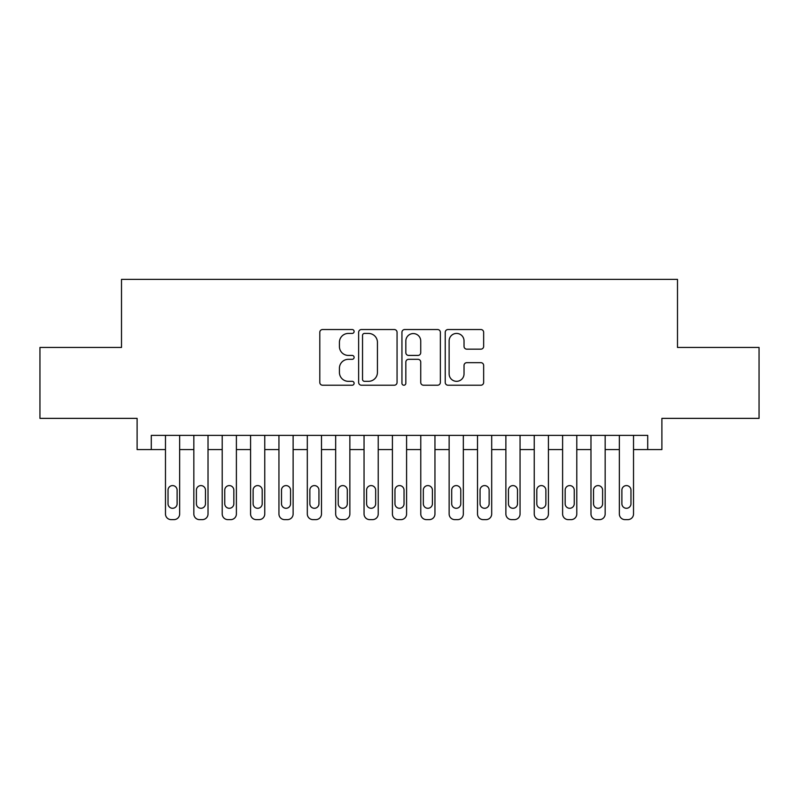 <?xml version="1.0" encoding="UTF-8"?>
<svg xmlns="http://www.w3.org/2000/svg" width="799" height="799" viewBox="0 0 799 799"><rect width="100%" height="100%" fill="white"/><g stroke="black" fill="none" stroke-linecap="round" stroke-linejoin="round"><path stroke-width="1.2" d="M354.117 331.485A1.948 1.948 0 0 0 352.169 329.528L322.576 329.528A2.787 2.787 0 0 0 319.8 332.314L319.8 382.431A2.787 2.787 0 0 0 322.576 385.218L352.169 385.218A1.948 1.948 0 0 0 354.117 383.27A1.948 1.948 0 0 0 352.169 381.323L348.334 381.323A8.909 8.909 0 0 1 339.425 372.414L339.425 368.239A8.909 8.909 0 0 1 348.334 359.32L352.169 359.32A1.948 1.948 0 0 0 354.117 357.373A1.948 1.948 0 0 0 352.169 355.425L348.334 355.425A8.909 8.909 0 0 1 339.425 346.516L339.425 342.342A8.909 8.909 0 0 1 348.334 333.433L352.169 333.433A1.948 1.948 0 0 0 354.117 331.485M480.878 349.163A2.787 2.787 0 0 0 483.655 346.376L483.655 332.314A2.787 2.787 0 0 0 480.878 329.528L448.019 329.528A2.787 2.787 0 0 0 445.233 332.314L445.233 382.431A2.787 2.787 0 0 0 448.019 385.218L480.878 385.218A2.787 2.787 0 0 0 483.655 382.431L483.655 365.453A2.787 2.787 0 0 0 480.878 362.666L466.816 362.666A2.787 2.787 0 0 0 464.029 365.453L464.029 373.872A7.451 7.451 0 0 1 456.579 381.323A7.451 7.451 0 0 1 449.128 373.872L449.128 340.873A7.451 7.451 0 0 1 456.579 333.433A7.451 7.451 0 0 1 464.029 340.873L464.029 346.376A2.787 2.787 0 0 0 466.816 349.163L480.878 349.163M151.291 449.567L151.291 435.385L647.709 435.385L647.709 449.567L661.892 449.567L661.892 418.366L759.05 418.366L759.05 347.445L677.492 347.445L677.492 279.37L121.508 279.37L121.508 347.445L39.95 347.445L39.95 418.366L137.108 418.366L137.108 449.567L165.473 449.567L165.473 513.957A5.673 5.673 0 0 0 171.146 519.63L173.982 519.63A5.673 5.673 0 0 0 179.655 513.957L179.655 449.567L193.837 449.567L193.837 513.957A5.673 5.673 0 0 0 199.51 519.63L202.347 519.63A5.673 5.673 0 0 0 208.02 513.957L208.02 449.567L222.212 449.567L222.212 513.957A5.673 5.673 0 0 0 227.885 519.63L230.721 519.63A5.673 5.673 0 0 0 236.394 513.957L236.394 449.567L250.576 449.567L250.576 513.957A5.673 5.673 0 0 0 256.249 519.63L259.086 519.63A5.673 5.673 0 0 0 264.759 513.957L264.759 449.567L278.941 449.567L278.941 513.957A5.673 5.673 0 0 0 284.614 519.63L287.45 519.63A5.673 5.673 0 0 0 293.123 513.957L293.123 449.567L307.305 449.567L307.305 513.957A5.673 5.673 0 0 0 312.978 519.63L315.815 519.63A5.673 5.673 0 0 0 321.488 513.957L321.488 449.567L335.67 449.567L335.67 513.957A5.673 5.673 0 0 0 341.353 519.63L344.189 519.63A5.673 5.673 0 0 0 349.862 513.957L349.862 449.567L364.044 449.567L364.044 513.957A5.673 5.673 0 0 0 369.717 519.63L372.554 519.63A5.673 5.673 0 0 0 378.227 513.957L378.227 449.567L392.409 449.567L392.409 513.957A5.673 5.673 0 0 0 398.082 519.63L400.918 519.63A5.673 5.673 0 0 0 406.591 513.957L406.591 449.567L420.773 449.567L420.773 513.957A5.673 5.673 0 0 0 426.446 519.63L429.283 519.63A5.673 5.673 0 0 0 434.956 513.957L434.956 435.385M397.063 332.314A2.787 2.787 0 0 0 394.277 329.528L361.428 329.528A2.787 2.787 0 0 0 358.641 332.314L358.641 382.431A2.787 2.787 0 0 0 361.428 385.218L394.277 385.218A2.787 2.787 0 0 0 397.063 382.431L397.063 332.314M404.723 329.528L437.572 329.528A2.787 2.787 0 0 1 440.359 332.314L440.359 382.431A2.787 2.787 0 0 1 437.572 385.218L423.52 385.218A2.787 2.787 0 0 1 420.733 382.431L420.733 362.107A2.787 2.787 0 0 0 417.947 359.32L408.619 359.32A2.787 2.787 0 0 0 405.832 362.107L405.832 383.27A1.948 1.948 0 0 1 403.885 385.218A1.948 1.948 0 0 1 401.937 383.27L401.937 332.314A2.787 2.787 0 0 1 404.723 329.528M434.956 513.957L434.956 449.567L449.138 449.567L449.138 513.957A5.673 5.673 0 0 0 454.811 519.63L457.647 519.63A5.673 5.673 0 0 0 463.33 513.957L463.33 435.385M463.33 513.957L463.33 449.567L477.512 449.567L477.512 513.957A5.673 5.673 0 0 0 483.185 519.63L486.022 519.63A5.673 5.673 0 0 0 491.695 513.957L491.695 435.385M491.695 513.957L491.695 449.567L505.877 449.567L505.877 513.957A5.673 5.673 0 0 0 511.55 519.63L514.386 519.63A5.673 5.673 0 0 0 520.059 513.957L520.059 435.385M520.059 513.957L520.059 449.567L534.241 449.567L534.241 513.957A5.673 5.673 0 0 0 539.914 519.63L542.751 519.63A5.673 5.673 0 0 0 548.424 513.957L548.424 435.385M548.424 513.957L548.424 449.567L562.606 449.567L562.606 513.957A5.673 5.673 0 0 0 568.279 519.63L571.115 519.63A5.673 5.673 0 0 0 576.788 513.957L576.788 435.385M576.788 513.957L576.788 449.567L590.98 449.567L590.98 513.957A5.673 5.673 0 0 0 596.653 519.63L599.49 519.63A5.673 5.673 0 0 0 605.163 513.957L605.163 435.385M605.163 513.957L605.163 449.567L619.345 449.567L619.345 513.957A5.673 5.673 0 0 0 625.018 519.63L627.854 519.63A5.673 5.673 0 0 0 633.527 513.957L633.527 435.385M633.527 513.957L633.527 449.567L647.709 449.567M364.484 333.433A1.948 1.948 0 0 0 362.536 335.38L362.536 379.375A1.948 1.948 0 0 0 364.484 381.323L368.519 381.323A8.909 8.909 0 0 0 377.438 372.414L377.438 342.342A8.909 8.909 0 0 0 368.519 333.433L364.484 333.433M420.733 341.013A7.451 7.451 0 0 0 413.283 333.573A7.451 7.451 0 0 0 405.832 341.013L405.832 352.639A2.787 2.787 0 0 0 408.619 355.425L417.947 355.425A2.787 2.787 0 0 0 420.733 352.639L420.733 341.013M179.655 435.385L179.655 513.957M165.473 435.385L165.473 513.957M177.108 503.75A4.534 4.534 0 0 1 172.564 508.284A4.534 4.534 0 0 1 168.03 503.75L168.03 490.137A4.534 4.534 0 0 1 172.564 485.592A4.534 4.534 0 0 1 177.108 490.137L177.108 503.75M171.146 519.63L173.982 519.63M208.02 435.385L208.02 513.957M193.837 435.385L193.837 513.957M205.473 503.75A4.534 4.534 0 0 1 200.929 508.284A4.534 4.534 0 0 1 196.394 503.75L196.394 490.137A4.534 4.534 0 0 1 200.929 485.592A4.534 4.534 0 0 1 205.473 490.137L205.473 503.75M199.51 519.63L202.347 519.63M236.394 435.385L236.394 513.957M222.212 435.385L222.212 513.957M233.837 503.75A4.534 4.534 0 0 1 229.303 508.284A4.534 4.534 0 0 1 224.759 503.75L224.759 490.137A4.534 4.534 0 0 1 229.303 485.592A4.534 4.534 0 0 1 233.837 490.137L233.837 503.75M227.885 519.63L230.721 519.63M264.759 435.385L264.759 513.957M250.576 435.385L250.576 513.957M262.202 503.75A4.534 4.534 0 0 1 257.668 508.284A4.534 4.534 0 0 1 253.123 503.75L253.123 490.137A4.534 4.534 0 0 1 257.668 485.592A4.534 4.534 0 0 1 262.202 490.137L262.202 503.75M256.249 519.63L259.086 519.63M293.123 435.385L293.123 513.957M278.941 435.385L278.941 513.957M290.566 503.75A4.534 4.534 0 0 1 286.032 508.284A4.534 4.534 0 0 1 281.498 503.75L281.498 490.137A4.534 4.534 0 0 1 286.032 485.592A4.534 4.534 0 0 1 290.566 490.137L290.566 503.75M284.614 519.63L287.45 519.63M321.488 435.385L321.488 513.957M307.305 435.385L307.305 513.957M318.941 503.75A4.534 4.534 0 0 1 314.397 508.284A4.534 4.534 0 0 1 309.862 503.75L309.862 490.137A4.534 4.534 0 0 1 314.397 485.592A4.534 4.534 0 0 1 318.941 490.137L318.941 503.75M312.978 519.63L315.815 519.63M349.862 435.385L349.862 513.957M335.67 435.385L335.67 513.957M347.305 503.75A4.534 4.534 0 0 1 342.771 508.284A4.534 4.534 0 0 1 338.227 503.75L338.227 490.137A4.534 4.534 0 0 1 342.771 485.592A4.534 4.534 0 0 1 347.305 490.137L347.305 503.75M341.353 519.63L344.189 519.63M378.227 435.385L378.227 513.957M364.044 435.385L364.044 513.957M375.67 503.75A4.534 4.534 0 0 1 371.136 508.284A4.534 4.534 0 0 1 366.591 503.75L366.591 490.137A4.534 4.534 0 0 1 371.136 485.592A4.534 4.534 0 0 1 375.67 490.137L375.67 503.75M369.717 519.63L372.554 519.63M406.591 435.385L406.591 513.957M392.409 435.385L392.409 513.957M404.034 503.75A4.534 4.534 0 0 1 399.5 508.284A4.534 4.534 0 0 1 394.966 503.75L394.966 490.137A4.534 4.534 0 0 1 399.5 485.592A4.534 4.534 0 0 1 404.034 490.137L404.034 503.75M398.082 519.63L400.918 519.63M420.773 435.385L420.773 513.957M432.409 503.75A4.534 4.534 0 0 1 427.864 508.284A4.534 4.534 0 0 1 423.33 503.75L423.33 490.137A4.534 4.534 0 0 1 427.864 485.592A4.534 4.534 0 0 1 432.409 490.137L432.409 503.75M449.138 435.385L449.138 513.957M460.773 503.75A4.534 4.534 0 0 1 456.229 508.284A4.534 4.534 0 0 1 451.695 503.75L451.695 490.137A4.534 4.534 0 0 1 456.229 485.592A4.534 4.534 0 0 1 460.773 490.137L460.773 503.75M477.512 435.385L477.512 513.957M489.138 503.75A4.534 4.534 0 0 1 484.603 508.284A4.534 4.534 0 0 1 480.059 503.75L480.059 490.137A4.534 4.534 0 0 1 484.603 485.592A4.534 4.534 0 0 1 489.138 490.137L489.138 503.75M505.877 435.385L505.877 513.957M517.502 503.75A4.534 4.534 0 0 1 512.968 508.284A4.534 4.534 0 0 1 508.434 503.75L508.434 490.137A4.534 4.534 0 0 1 512.968 485.592A4.534 4.534 0 0 1 517.502 490.137L517.502 503.75M534.241 435.385L534.241 513.957M545.877 503.75A4.534 4.534 0 0 1 541.332 508.284A4.534 4.534 0 0 1 536.798 503.75L536.798 490.137A4.534 4.534 0 0 1 541.332 485.592A4.534 4.534 0 0 1 545.877 490.137L545.877 503.75M562.606 435.385L562.606 513.957M574.241 503.75A4.534 4.534 0 0 1 569.697 508.284A4.534 4.534 0 0 1 565.163 503.75L565.163 490.137A4.534 4.534 0 0 1 569.697 485.592A4.534 4.534 0 0 1 574.241 490.137L574.241 503.75M590.98 435.385L590.98 513.957M602.606 503.75A4.534 4.534 0 0 1 598.071 508.284A4.534 4.534 0 0 1 593.527 503.75L593.527 490.137A4.534 4.534 0 0 1 598.071 485.592A4.534 4.534 0 0 1 602.606 490.137L602.606 503.75M619.345 435.385L619.345 513.957M630.97 503.75A4.534 4.534 0 0 1 626.436 508.284A4.534 4.534 0 0 1 621.892 503.75L621.892 490.137A4.534 4.534 0 0 1 626.436 485.592A4.534 4.534 0 0 1 630.97 490.137L630.97 503.75M426.446 519.63L429.283 519.63M454.811 519.63L457.647 519.63M483.185 519.63L486.022 519.63M511.55 519.63L514.386 519.63M539.914 519.63L542.751 519.63M568.279 519.63L571.115 519.63M596.653 519.63L599.49 519.63M625.018 519.63L627.854 519.63"/></g></svg>
